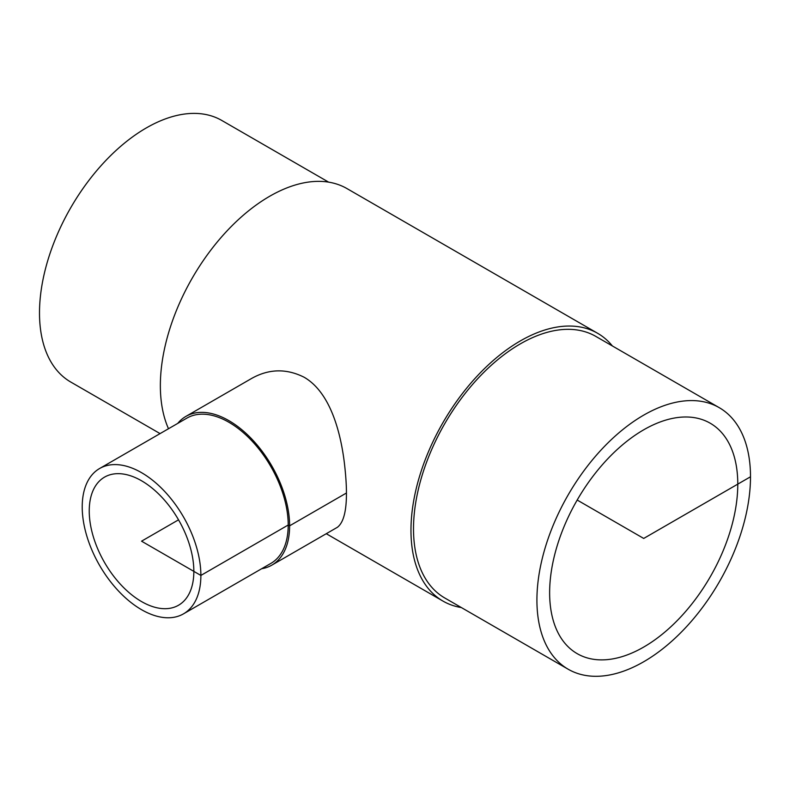 <?xml version="1.0" encoding="UTF-8"?>
<svg xmlns="http://www.w3.org/2000/svg" width="790" height="790" viewBox="0 0 790 790"><rect width="100%" height="100%" fill="white"/><g stroke="black" fill="none" stroke-linecap="round" stroke-linejoin="round"><path stroke-width="1.19" d="M193.846 571.377A73.974 42.709 60 0 1 178.53 605.239A73.974 42.709 60 0 1 141.548 601.575A73.974 42.709 60 0 1 93.22 536.4A73.974 42.709 60 0 1 104.556 477.121A73.974 42.709 60 0 1 161.565 496.94A73.974 42.709 60 0 1 193.846 571.377M737.781 484.132A133.036 76.808 -60 0 1 679.706 618.017A133.036 76.808 -60 0 1 577.194 653.656A133.036 76.808 -60 0 1 577.184 500.04A133.036 76.808 -60 0 1 710.23 423.223A133.036 76.808 -60 0 1 737.781 484.132M261.648 568.731A85.893 49.592 -120 0 0 271.819 565.146A85.893 49.592 -120 0 0 289.614 525.824A85.893 49.592 -120 0 0 252.119 439.388A85.893 49.592 -120 0 0 185.936 416.379A85.893 49.592 -120 0 0 177.74 423.401M185.936 416.379L251.506 378.519C268.788 368.772 286.316 368.338 304.081 377.215C328.778 391.396 339.937 428.022 344.223 461.725C348.706 498.539 346.425 520.393 337.399 527.286L271.819 565.146M183.497 613.85L270.832 563.428A83.908 48.447 -120 0 0 288.212 525.014A83.908 48.447 -120 0 0 251.585 440.573A83.908 48.447 -120 0 0 186.924 418.098L99.599 468.519A83.908 48.447 -120 0 0 99.589 565.403A83.908 48.447 -120 0 0 183.497 613.85A83.908 48.447 -120 0 0 200.877 575.436A83.908 48.447 -120 0 0 164.251 490.995A83.908 48.447 -120 0 0 99.599 468.519M568.198 669.239L444.79 597.99A151.028 87.196 -60 0 1 444.79 423.598A151.028 87.196 -60 0 1 595.818 336.402L719.216 407.65A151.028 87.196 -60 0 1 750.5 476.785A151.028 87.196 -60 0 1 684.575 628.771A151.028 87.196 -60 0 1 568.198 669.239A151.028 87.196 -60 0 1 568.198 494.846A151.028 87.196 -60 0 1 719.216 407.65M461.37 607.559A154.623 89.27 -60 0 1 442.993 601.101A154.623 89.27 -60 0 1 442.993 422.561A154.623 89.27 -60 0 1 597.615 333.281A154.623 89.27 -60 0 1 612.398 345.971M168.497 428.733A154.623 89.27 -60 0 1 209.153 252.336A154.623 89.27 -60 0 1 347.007 188.603L597.615 333.281M160.064 433.601L70.784 382.054A151.028 87.196 -60 0 1 70.774 207.661A151.028 87.196 -60 0 1 221.802 120.465L328.63 182.144M577.184 500.04L643.712 538.444L750.5 476.785M346.395 493.039L289.614 525.824L288.212 525.014L200.877 575.436L141.548 541.18L178.53 519.83M442.993 601.101L326.27 533.714"/></g></svg>
